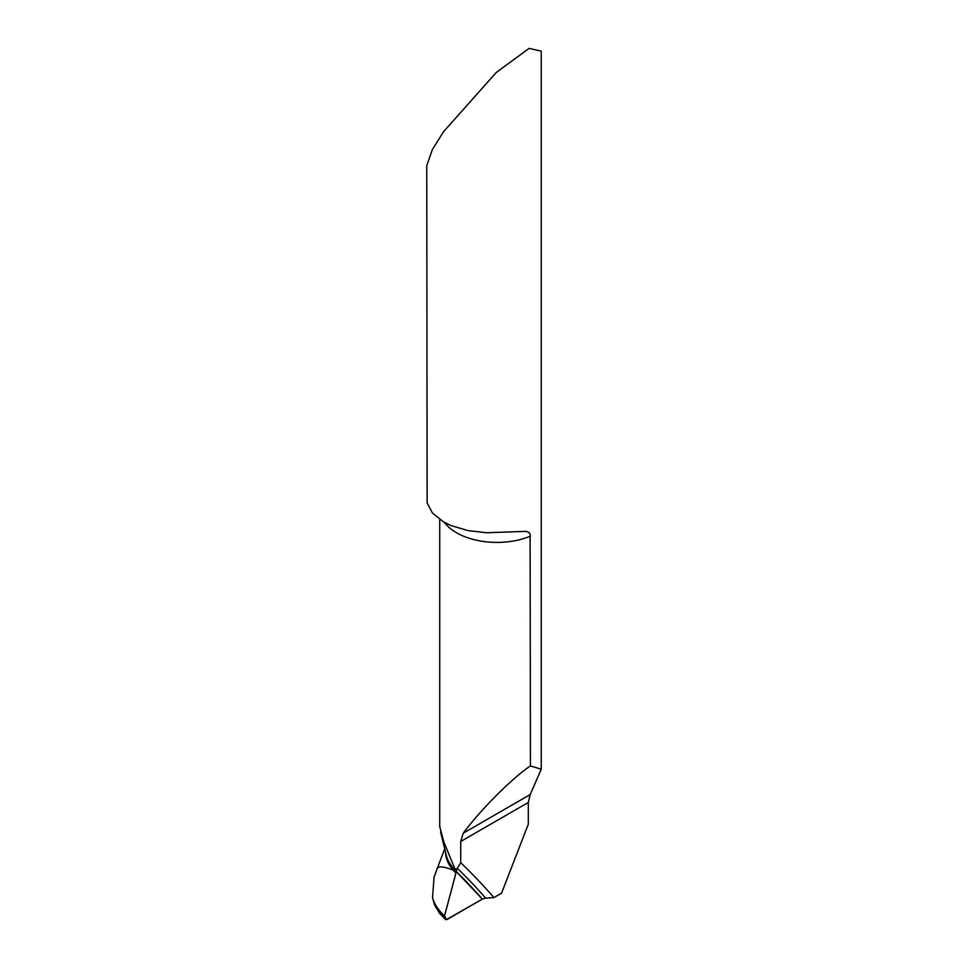 <?xml version="1.0" encoding="UTF-8"?>
<svg xmlns="http://www.w3.org/2000/svg" width="968" height="968" viewBox="0 0 968 968"><rect width="100%" height="100%" fill="white"/><g stroke="black" fill="none" stroke-linecap="round" stroke-linejoin="round"><path stroke-width="1.45" d="M457.247 868.187L460.732 862.73L460.732 841.495L463.176 833.242C480.975 809.357 512.532 777.752 530.428 765.906L530.113 534.167L529.048 532.557L526.217 531.347L486.662 532.751L468.064 530.609L450.894 525.515L443.526 521.885L432.43 512.992L427.13 502.912L426.767 165.613L432.357 149.592L443.526 131.745L496.245 72.503L529.06 48.4L541.233 51.147L541.233 769.245L530.21 794.546L528.31 802.472L528.31 824.228L501.557 893.186L493.91 897.602L485.67 898.159A1374.862 793.784 120 0 0 457.247 868.187L456.291 871.587A1371.922 792.09 -60 0 1 482.354 899.103L485.67 898.159M455.928 871.369L453.387 870.305C442.896 866.009 437.379 865.803 436.834 869.712C437.379 865.803 442.896 866.009 453.387 870.305L455.928 871.369L443.804 841.87L439.714 826.454L439.714 519.465M436.253 871.224L444.711 848.718M493.91 897.602A1380.416 796.991 120 0 0 460.732 862.73M530.428 765.906L541.233 769.245M447.579 919.189A4.574 2.638 -60 0 1 446.466 919.6L444.336 917.313L444.53 915.922L455.988 872.967A11.447 6.607 120 0 0 456.291 871.587A1371.922 792.09 -60 0 1 482.354 899.103L447.579 919.189M439.944 913.852L434.342 904.354L432.539 897.711L434.051 877.31L436.241 871.285M439 912.679L445.704 919.576M445.474 851.828A87.374 46.331 -3.8 0 0 453.387 870.305A87.374 46.331 -3.8 0 0 455.988 872.967L455.529 870.365A87.132 46.198 -3.8 0 1 446.272 855.143M446.466 919.6L482.354 899.103L456.291 871.587L444.53 915.922L446.466 919.6M454.561 868.32A57.233 33.045 0 0 0 456.485 869.482A57.233 33.045 0 0 0 456.702 869.615M444.312 522.333A57.233 33.045 0 0 0 456.485 532.727A57.233 33.045 0 0 0 530.428 536.163M460.732 841.495L528.31 802.472M463.176 833.242L530.21 794.546M444.336 917.313A104.217 55.261 176.2 0 1 434.342 904.354M432.539 897.711A103.915 55.103 -3.8 0 0 444.53 915.922M446.284 855.192L440.525 831.778"/></g></svg>
